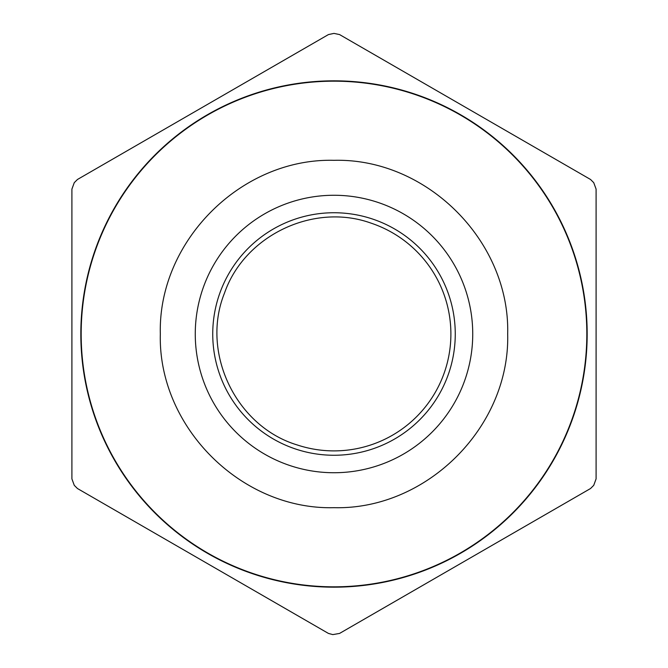 <?xml version="1.0" encoding="UTF-8"?>
<svg xmlns="http://www.w3.org/2000/svg" width="668" height="668" viewBox="0 0 668 668"><rect width="100%" height="100%" fill="white"/><g stroke="black" fill="none" stroke-linecap="round" stroke-linejoin="round"><path stroke-width="1" d="M367.65 617.215L562.431 504.749M596.09 446.449L596.09 221.534M562.431 163.251L367.65 50.785M105.569 163.251L300.349 50.785M71.91 221.551L71.91 446.466M105.569 504.749L300.349 617.215M212.741 334A121.259 121.259 0 0 1 334 212.741A121.259 121.259 0 0 1 455.259 334A121.259 121.259 0 0 1 334 455.259A121.259 121.259 0 0 1 212.741 334M160.32 334C157.924 241.198 241.198 157.924 334 160.32C426.802 157.924 510.076 241.19 507.68 334C510.076 426.802 426.802 510.076 334 507.68C241.198 510.076 157.924 426.81 160.32 334M334 81.17A252.83 252.83 0 0 1 586.83 334A252.83 252.83 0 0 1 334 586.83A252.83 252.83 0 0 1 81.17 334A252.83 252.83 0 0 1 334 81.17M334 80.828A253.172 253.172 0 0 1 587.172 334A253.172 253.172 0 0 1 334 587.172A253.172 253.172 0 0 1 80.828 334A253.172 253.172 0 0 1 334 80.828M334 33.4L328.447 34.569L77.463 179.475L74.265 182.673L71.91 189.094L71.91 478.906L74.265 485.327L77.463 488.525L328.447 633.431L332.814 634.6L339.553 633.431L590.537 488.525L593.735 485.327L596.09 478.906L596.09 189.094L593.735 182.673L590.537 179.475L339.553 34.569L334 33.4M297.118 444.921A116.892 116.892 0 0 0 444.921 370.882A116.892 116.892 0 0 0 370.882 223.079C313.551 202.446 244.404 235.528 224.49 293.11C200.467 352.487 235.821 426.376 297.118 444.921M334 195.265A138.735 138.735 0 0 1 472.735 334A138.735 138.735 0 0 1 334 472.735A138.735 138.735 0 0 1 195.265 334A138.735 138.735 0 0 1 334 195.265"/></g></svg>
